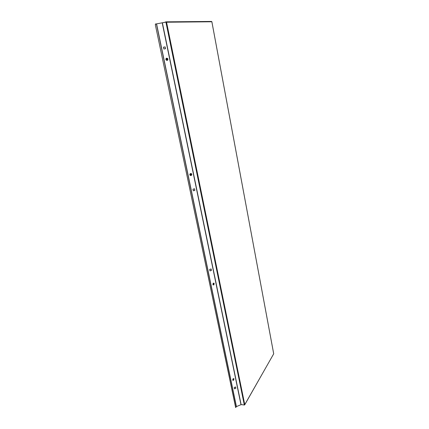 <?xml version="1.0" encoding="UTF-8"?>
<svg xmlns="http://www.w3.org/2000/svg" width="429" height="429" viewBox="0 0 429 429"><rect width="100%" height="100%" fill="white"/><g stroke="black" fill="none" stroke-linecap="round" stroke-linejoin="round"><path stroke-width="0.64" d="M244.401 404.96L244.761 404.622L244.31 404.976L165.91 22.104L156.44 23.911L236.331 406.638L235.719 407.55L155.314 24.673L155.625 23.933M236.331 406.638L241.125 404.622L162.403 22.946M244.31 404.976L241.125 404.622M209.953 270.86L211.374 270.399L211.073 268.962M234.459 388.76L235.778 388.218L235.521 386.969M163.465 47.201L165.074 46.917L165.449 48.729M194.466 188.787L194.793 190.363L193.302 190.766M211.449 270.447L211.132 268.94L209.652 269.423L209.969 270.93L211.374 270.399M235.859 388.299L235.58 386.947L234.196 387.51L234.481 388.862L235.778 388.218M163.46 47.19L165.138 46.895L165.514 48.718L163.84 49.013L163.46 47.19M192.975 189.189L194.525 188.771L194.863 190.39L193.313 190.808L192.975 189.189M155.459 23.97L156.44 23.911M235.634 407.496L155.314 24.673M155.652 23.922L155.507 24.625M273.691 353.812L244.707 404.858M242.01 404.676L244.417 405.035M166.141 21.852L211.846 21.67M165.969 21.852L163.76 22.619M166.565 58.183L166.168 58.414C165.589 59.593 165.932 60.258 167.203 60.403L167.642 60.162C168.222 58.971 167.868 58.306 166.591 58.172L166.179 58.408C165.599 59.593 165.948 60.258 167.219 60.398L167.203 60.403M166.752 59.845L167.289 59.744L167.449 59.181L167.074 58.725L166.532 58.832L166.372 59.39L166.752 59.845M167.16 59.765L167.321 59.218L166.527 58.843M214.119 283.215L213.133 283.204L212.929 284.861L213.937 284.894L214.135 283.231L213.149 283.215L212.929 284.861M213.261 284.502L213.749 284.491L213.824 283.607L213.336 283.617L213.261 284.502M213.213 284.389L213.749 284.491M213.599 284.384L213.728 283.607M191.087 173.498L190.224 173.675C189.602 174.431 189.693 175.053 190.497 175.536L190.524 175.541M191.398 175.364C192.02 174.603 191.929 173.981 191.114 173.504L190.24 173.675C189.618 174.437 189.709 175.059 190.514 175.536L191.398 175.364M190.605 175.027L191.119 174.962L191.034 174.018L190.299 174.592L190.605 175.027M190.567 174.973L191.119 174.962M190.98 174.919L190.932 174.029M234.009 378.764L233.151 378.614L232.641 380.174L233.521 380.341L234.025 378.78L233.167 378.63L232.641 380.174M233.001 379.863L233.778 379.552L233.687 379.107L232.904 379.424L233.001 379.863M232.968 379.724L233.435 379.928M233.279 379.767L233.558 379.091M156.574 23.895L236.427 406.563M162.237 22.978L240.98 404.649M166.554 22.222L244.761 404.622L273.697 353.839L211.856 21.772L166.554 22.222M273.718 353.823L211.872 21.707M166.061 21.841L211.567 21.45"/></g></svg>
